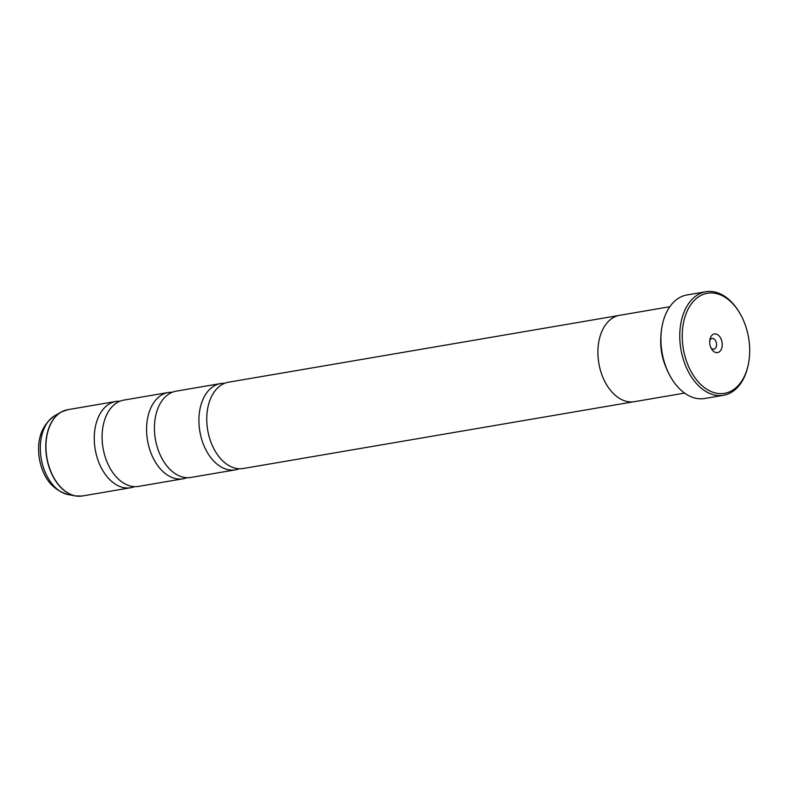 <?xml version="1.0" encoding="UTF-8"?>
<svg xmlns="http://www.w3.org/2000/svg" width="788" height="788" viewBox="0 0 788 788"><rect width="100%" height="100%" fill="white"/><g stroke="black" fill="none" stroke-linecap="round" stroke-linejoin="round"><path stroke-width="1.18" d="M172.276 392.257A43.764 28.535 80.3 0 0 168.287 392.503L123.805 400.107A43.764 28.535 80.3 0 0 103.041 448.057A43.764 28.535 80.3 0 0 138.55 486.393L183.033 478.789A43.764 28.535 80.3 0 0 186.884 477.695M224.61 383.313A43.764 28.535 80.3 0 0 220.61 383.559L176.138 391.163A43.764 28.535 80.3 0 0 155.374 439.113A43.764 28.535 80.3 0 0 190.883 477.449L235.366 469.845A43.764 28.535 80.3 0 0 239.217 468.752M618.501 315.545L228.461 382.219A43.764 28.535 80.3 0 0 207.707 430.169A43.764 28.535 80.3 0 0 243.216 468.505L633.256 401.831M748.6 337.707A50.767 33.106 80.3 0 0 739.676 312.964A50.767 33.106 80.3 0 0 699.084 296.505A50.767 33.106 80.3 0 0 683.334 348.867A50.767 33.106 80.3 0 0 715.583 393.025A50.767 33.106 80.3 0 0 748.403 364.017A50.767 33.106 80.3 0 0 748.6 337.707M748.403 364.017L748.206 364.952A52.52 34.248 -99.7 0 1 723.512 395.281A52.52 34.248 -99.7 0 1 680.901 349.281A52.52 34.248 -99.7 0 1 705.812 291.747A52.52 34.248 -99.7 0 1 739.183 312.146L739.676 312.964M709.889 344.326A9.456 6.166 80.3 0 0 711.554 348.936A9.456 6.166 80.3 0 0 719.109 352A9.456 6.166 80.3 0 0 722.044 342.248A9.456 6.166 80.3 0 0 716.036 334.033A9.456 6.166 80.3 0 0 709.929 339.431A9.456 6.166 80.3 0 0 709.889 344.326M710.953 347.804A5.427 3.536 80.3 0 0 713.869 349.153A5.427 3.536 80.3 0 0 716.45 343.204A5.427 3.536 80.3 0 0 712.047 338.456A5.427 3.536 80.3 0 0 709.742 340.702M671.297 378.102L671.002 377.61A51.466 33.559 -99.7 0 1 661.95 352.522A51.466 33.559 -99.7 0 1 662.156 325.858L662.265 325.296A52.52 34.248 80.3 0 0 662.058 352.502A52.52 34.248 80.3 0 0 671.297 378.102A52.52 34.248 80.3 0 0 704.669 398.501L723.512 395.281M705.812 291.747L686.969 294.968A52.52 34.248 80.3 0 0 662.265 325.296M660.896 336.525A43.803 28.565 80.3 0 0 661.644 352.571A43.803 28.565 80.3 0 0 666.264 367.966M119.953 401.2A43.764 28.535 80.3 0 0 115.954 401.447A43.764 28.535 80.3 0 0 95.2 449.396A43.764 28.535 80.3 0 0 130.7 487.733A43.764 28.535 80.3 0 0 134.551 486.639M168.287 392.503A43.764 28.535 80.3 0 0 147.523 440.453A43.764 28.535 80.3 0 0 183.033 478.789M669.81 306.739L619.624 315.318A43.803 28.565 80.3 0 0 598.85 363.307A43.803 28.565 80.3 0 0 634.389 401.673L684.575 393.094M220.61 383.559A43.764 28.535 80.3 0 0 199.857 431.509A43.764 28.535 80.3 0 0 235.366 469.845M79.066 496.253A43.734 28.516 -99.7 0 1 75.51 495.938A43.734 28.516 -99.7 0 1 46.719 457.69A43.734 28.516 -99.7 0 1 61.178 412.045L67.65 409.711A43.764 28.535 80.3 0 0 46.896 457.661A43.764 28.535 80.3 0 0 82.405 495.987L130.7 487.733M82.405 495.987L75.51 495.938L68.31 494.628A41.163 26.841 80.3 0 1 41.203 458.626A41.163 26.841 80.3 0 1 54.815 415.67L61.178 412.045A43.734 28.516 -99.7 0 1 64.419 410.568M54.815 415.67C41.606 425.096 36.465 439.517 39.4 458.941C43.084 478.227 52.717 490.126 68.31 494.628M67.65 409.711L115.954 401.447"/></g></svg>
